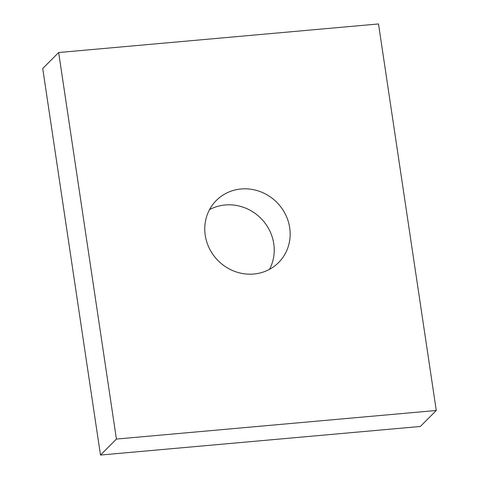 <?xml version="1.0" encoding="UTF-8"?>
<svg xmlns="http://www.w3.org/2000/svg" width="479" height="479" viewBox="0 0 479 479"><rect width="100%" height="100%" fill="white"/><g stroke="black" fill="none" stroke-linecap="round" stroke-linejoin="round"><path stroke-width="0.72" d="M289.681 227.735A43.972 41.374 -135.1 0 1 278.616 262.534A43.972 41.374 -135.1 0 1 234.77 271.413A43.972 41.374 -135.1 0 1 205.24 235.279A43.972 41.374 -135.1 0 1 216.31 200.473A43.972 41.374 -135.1 0 1 260.151 191.594A43.972 41.374 -135.1 0 1 289.681 227.735M209.527 209.646A43.972 41.374 -135.1 0 1 273.76 243.721A43.972 41.374 -135.1 0 1 269.473 269.354M436.273 410.485L420.346 426.472L100.494 455.05L42.727 68.515L58.654 52.528L378.506 23.95L436.273 410.485L116.421 439.063L58.654 52.528M100.494 455.05L116.421 439.063"/></g></svg>
